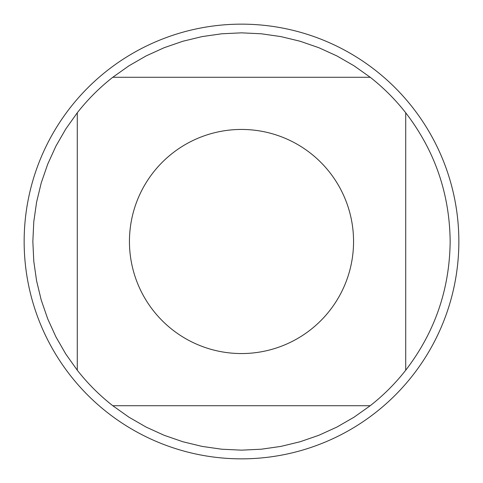 <?xml version="1.0" encoding="UTF-8"?>
<svg xmlns="http://www.w3.org/2000/svg" width="483" height="483" viewBox="0 0 483 483"><rect width="100%" height="100%" fill="white"/><g stroke="black" fill="none" stroke-linecap="round" stroke-linejoin="round"><path stroke-width="0.72" d="M458.85 241.5A217.35 217.35 0 0 1 241.5 458.85A217.35 217.35 0 0 1 24.15 241.5A217.35 217.35 0 0 1 241.5 24.15A217.35 217.35 0 0 1 458.85 241.5M353.556 241.5A112.056 112.056 0 0 0 204.937 135.578A112.056 112.056 0 0 0 153.31 310.629A112.056 112.056 0 0 0 353.556 241.5M370.22 77.28L354.069 65.815L336.899 55.931L318.871 47.72L300.148 41.254L280.895 36.599L261.285 33.786L241.5 32.844L221.715 33.786L202.105 36.599L182.852 41.254L164.129 47.72L146.101 55.931L128.931 65.815L112.781 77.28A208.656 208.656 0 0 0 77.28 112.781L65.815 128.931L55.931 146.101L47.72 164.129L41.254 182.852L36.599 202.105L33.786 221.715L32.844 241.5L33.786 261.285L36.599 280.895L41.254 300.148L47.72 318.871L55.931 336.899L65.815 354.069L77.28 370.22A208.656 208.656 0 0 0 112.781 405.72L128.931 417.185L146.101 427.069L164.129 435.28L182.852 441.746L202.105 446.401L221.715 449.214L241.5 450.156L261.285 449.214L280.895 446.401L300.148 441.746L318.871 435.28L336.899 427.069L354.069 417.185L370.22 405.72A208.656 208.656 0 0 0 405.72 370.22L405.72 112.781A208.656 208.656 0 0 0 370.22 77.28L112.781 77.28M77.28 112.781L77.28 370.22M112.781 405.72L370.22 405.72M405.72 370.22C434.845 332.256 449.655 289.347 450.156 241.5C449.655 193.653 434.845 150.744 405.72 112.781"/></g></svg>
